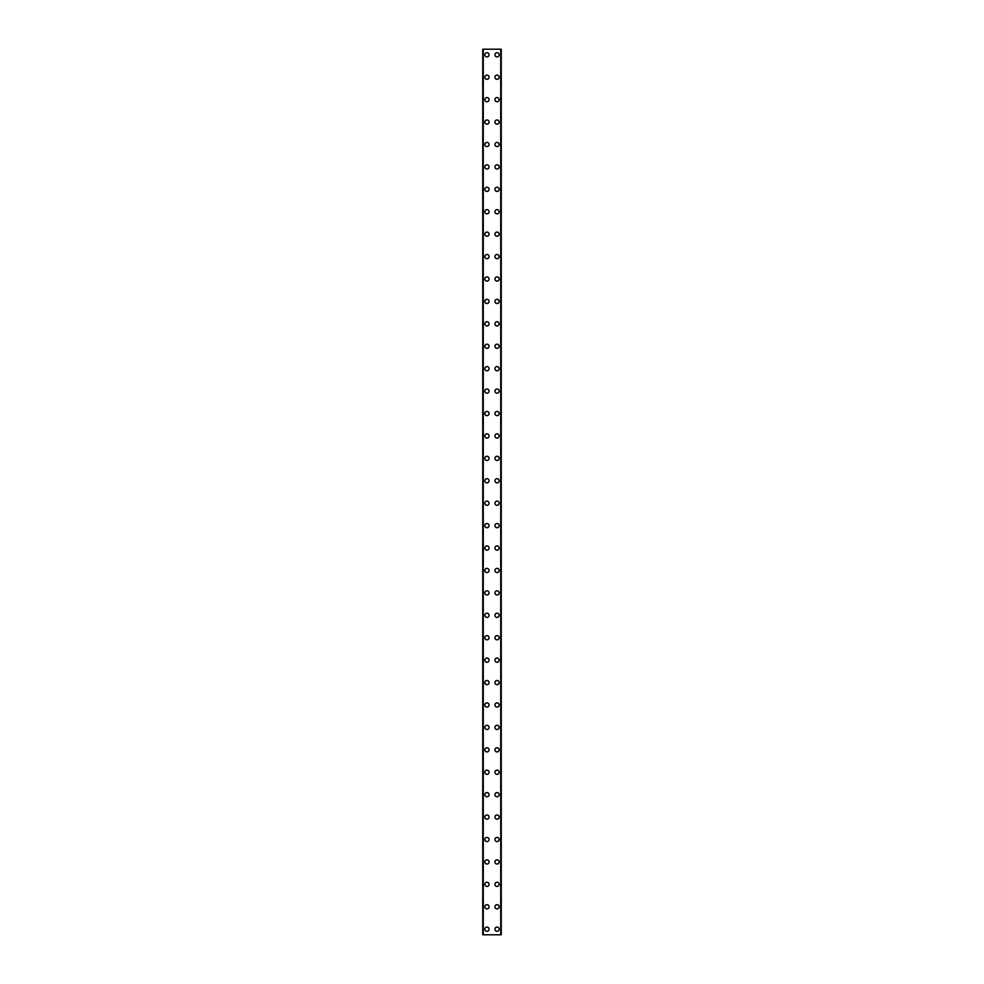<?xml version="1.0" encoding="UTF-8"?>
<svg xmlns="http://www.w3.org/2000/svg" width="984" height="984" viewBox="0 0 984 984"><rect width="100%" height="100%" fill="white"/><g stroke="black" fill="none" stroke-linecap="round" stroke-linejoin="round"><path stroke-width="1.48" d="M484.854 929.191A2.103 2.103 0 0 1 486.957 927.088A2.103 2.103 0 0 1 489.06 929.191A2.103 2.103 0 0 1 486.957 931.294A2.103 2.103 0 0 1 484.854 929.191M484.854 906.781A2.103 2.103 0 0 1 486.957 904.677A2.103 2.103 0 0 1 489.06 906.781A2.103 2.103 0 0 1 486.957 908.872A2.103 2.103 0 0 1 484.854 906.781M484.854 884.358A2.103 2.103 0 0 1 486.957 882.254A2.103 2.103 0 0 1 489.06 884.358A2.103 2.103 0 0 1 486.957 886.461A2.103 2.103 0 0 1 484.854 884.358M484.854 861.935A2.103 2.103 0 0 1 486.957 859.831A2.103 2.103 0 0 1 489.06 861.935A2.103 2.103 0 0 1 486.957 864.038A2.103 2.103 0 0 1 484.854 861.935M484.854 839.512A2.103 2.103 0 0 1 486.957 837.409A2.103 2.103 0 0 1 489.06 839.512A2.103 2.103 0 0 1 486.957 841.615A2.103 2.103 0 0 1 484.854 839.512M484.854 817.089A2.103 2.103 0 0 1 486.957 814.986A2.103 2.103 0 0 1 489.06 817.089A2.103 2.103 0 0 1 486.957 819.192A2.103 2.103 0 0 1 484.854 817.089M484.854 794.678A2.103 2.103 0 0 1 486.957 792.575A2.103 2.103 0 0 1 489.06 794.678A2.103 2.103 0 0 1 486.957 796.769A2.103 2.103 0 0 1 484.854 794.678M484.854 772.255A2.103 2.103 0 0 1 486.957 770.152A2.103 2.103 0 0 1 489.06 772.255A2.103 2.103 0 0 1 486.957 774.359A2.103 2.103 0 0 1 484.854 772.255M484.854 749.833A2.103 2.103 0 0 1 486.957 747.729A2.103 2.103 0 0 1 489.06 749.833A2.103 2.103 0 0 1 486.957 751.936A2.103 2.103 0 0 1 484.854 749.833M484.854 727.41A2.103 2.103 0 0 1 486.957 725.306A2.103 2.103 0 0 1 489.06 727.41A2.103 2.103 0 0 1 486.957 729.513A2.103 2.103 0 0 1 484.854 727.41M484.854 704.987A2.103 2.103 0 0 1 486.957 702.896A2.103 2.103 0 0 1 489.06 704.987A2.103 2.103 0 0 1 486.957 707.09A2.103 2.103 0 0 1 484.854 704.987M484.854 682.576A2.103 2.103 0 0 1 486.957 680.473A2.103 2.103 0 0 1 489.06 682.576A2.103 2.103 0 0 1 486.957 684.679A2.103 2.103 0 0 1 484.854 682.576M484.854 660.153A2.103 2.103 0 0 1 486.957 658.05A2.103 2.103 0 0 1 489.06 660.153A2.103 2.103 0 0 1 486.957 662.257A2.103 2.103 0 0 1 484.854 660.153M484.854 637.73A2.103 2.103 0 0 1 486.957 635.627A2.103 2.103 0 0 1 489.06 637.73A2.103 2.103 0 0 1 486.957 639.834A2.103 2.103 0 0 1 484.854 637.73M484.854 615.308A2.103 2.103 0 0 1 486.957 613.204A2.103 2.103 0 0 1 489.06 615.308A2.103 2.103 0 0 1 486.957 617.411A2.103 2.103 0 0 1 484.854 615.308M484.854 592.897A2.103 2.103 0 0 1 486.957 590.794A2.103 2.103 0 0 1 489.06 592.897A2.103 2.103 0 0 1 486.957 594.988A2.103 2.103 0 0 1 484.854 592.897M484.854 570.474A2.103 2.103 0 0 1 486.957 568.371A2.103 2.103 0 0 1 489.06 570.474A2.103 2.103 0 0 1 486.957 572.577A2.103 2.103 0 0 1 484.854 570.474M484.854 548.051A2.103 2.103 0 0 1 486.957 545.948A2.103 2.103 0 0 1 489.06 548.051A2.103 2.103 0 0 1 486.957 550.154A2.103 2.103 0 0 1 484.854 548.051M484.854 525.628A2.103 2.103 0 0 1 486.957 523.525A2.103 2.103 0 0 1 489.06 525.628A2.103 2.103 0 0 1 486.957 527.731A2.103 2.103 0 0 1 484.854 525.628M484.854 503.205A2.103 2.103 0 0 1 486.957 501.114A2.103 2.103 0 0 1 489.06 503.205A2.103 2.103 0 0 1 486.957 505.309A2.103 2.103 0 0 1 484.854 503.205M484.854 480.795A2.103 2.103 0 0 1 486.957 478.691A2.103 2.103 0 0 1 489.06 480.795A2.103 2.103 0 0 1 486.957 482.886A2.103 2.103 0 0 1 484.854 480.795M484.854 458.372A2.103 2.103 0 0 1 486.957 456.268A2.103 2.103 0 0 1 489.06 458.372A2.103 2.103 0 0 1 486.957 460.475A2.103 2.103 0 0 1 484.854 458.372M484.854 435.949A2.103 2.103 0 0 1 486.957 433.846A2.103 2.103 0 0 1 489.06 435.949A2.103 2.103 0 0 1 486.957 438.052A2.103 2.103 0 0 1 484.854 435.949M484.854 413.526A2.103 2.103 0 0 1 486.957 411.423A2.103 2.103 0 0 1 489.06 413.526A2.103 2.103 0 0 1 486.957 415.629A2.103 2.103 0 0 1 484.854 413.526M484.854 391.103A2.103 2.103 0 0 1 486.957 389.012A2.103 2.103 0 0 1 489.06 391.103A2.103 2.103 0 0 1 486.957 393.206A2.103 2.103 0 0 1 484.854 391.103M484.854 368.692A2.103 2.103 0 0 1 486.957 366.589A2.103 2.103 0 0 1 489.06 368.692A2.103 2.103 0 0 1 486.957 370.796A2.103 2.103 0 0 1 484.854 368.692M484.854 346.27A2.103 2.103 0 0 1 486.957 344.166A2.103 2.103 0 0 1 489.06 346.27A2.103 2.103 0 0 1 486.957 348.373A2.103 2.103 0 0 1 484.854 346.27M484.854 323.847A2.103 2.103 0 0 1 486.957 321.743A2.103 2.103 0 0 1 489.06 323.847A2.103 2.103 0 0 1 486.957 325.95A2.103 2.103 0 0 1 484.854 323.847M484.854 301.424A2.103 2.103 0 0 1 486.957 299.32A2.103 2.103 0 0 1 489.06 301.424A2.103 2.103 0 0 1 486.957 303.527A2.103 2.103 0 0 1 484.854 301.424M484.854 279.013A2.103 2.103 0 0 1 486.957 276.91A2.103 2.103 0 0 1 489.06 279.013A2.103 2.103 0 0 1 486.957 281.104A2.103 2.103 0 0 1 484.854 279.013M484.854 256.59A2.103 2.103 0 0 1 486.957 254.487A2.103 2.103 0 0 1 489.06 256.59A2.103 2.103 0 0 1 486.957 258.694A2.103 2.103 0 0 1 484.854 256.59M484.854 234.167A2.103 2.103 0 0 1 486.957 232.064A2.103 2.103 0 0 1 489.06 234.167A2.103 2.103 0 0 1 486.957 236.271A2.103 2.103 0 0 1 484.854 234.167M484.854 211.745A2.103 2.103 0 0 1 486.957 209.641A2.103 2.103 0 0 1 489.06 211.745A2.103 2.103 0 0 1 486.957 213.848A2.103 2.103 0 0 1 484.854 211.745M484.854 189.322A2.103 2.103 0 0 1 486.957 187.231A2.103 2.103 0 0 1 489.06 189.322A2.103 2.103 0 0 1 486.957 191.425A2.103 2.103 0 0 1 484.854 189.322M484.854 166.911A2.103 2.103 0 0 1 486.957 164.808A2.103 2.103 0 0 1 489.06 166.911A2.103 2.103 0 0 1 486.957 169.014A2.103 2.103 0 0 1 484.854 166.911M484.854 144.488A2.103 2.103 0 0 1 486.957 142.385A2.103 2.103 0 0 1 489.06 144.488A2.103 2.103 0 0 1 486.957 146.591A2.103 2.103 0 0 1 484.854 144.488M484.854 122.065A2.103 2.103 0 0 1 486.957 119.962A2.103 2.103 0 0 1 489.06 122.065A2.103 2.103 0 0 1 486.957 124.169A2.103 2.103 0 0 1 484.854 122.065M484.854 99.642A2.103 2.103 0 0 1 486.957 97.539A2.103 2.103 0 0 1 489.06 99.642A2.103 2.103 0 0 1 486.957 101.746A2.103 2.103 0 0 1 484.854 99.642M484.854 77.219A2.103 2.103 0 0 1 486.957 75.128A2.103 2.103 0 0 1 489.06 77.219A2.103 2.103 0 0 1 486.957 79.323A2.103 2.103 0 0 1 484.854 77.219M484.854 54.809A2.103 2.103 0 0 1 486.957 52.706A2.103 2.103 0 0 1 489.06 54.809A2.103 2.103 0 0 1 486.957 56.912A2.103 2.103 0 0 1 484.854 54.809M494.94 929.191A2.103 2.103 0 0 1 497.043 927.088A2.103 2.103 0 0 1 499.146 929.191A2.103 2.103 0 0 1 497.043 931.294A2.103 2.103 0 0 1 494.94 929.191M494.94 906.781A2.103 2.103 0 0 1 497.043 904.677A2.103 2.103 0 0 1 499.146 906.781A2.103 2.103 0 0 1 497.043 908.872A2.103 2.103 0 0 1 494.94 906.781M494.94 884.358A2.103 2.103 0 0 1 497.043 882.254A2.103 2.103 0 0 1 499.146 884.358A2.103 2.103 0 0 1 497.043 886.461A2.103 2.103 0 0 1 494.94 884.358M494.94 861.935A2.103 2.103 0 0 1 497.043 859.831A2.103 2.103 0 0 1 499.146 861.935A2.103 2.103 0 0 1 497.043 864.038A2.103 2.103 0 0 1 494.94 861.935M494.94 839.512A2.103 2.103 0 0 1 497.043 837.409A2.103 2.103 0 0 1 499.146 839.512A2.103 2.103 0 0 1 497.043 841.615A2.103 2.103 0 0 1 494.94 839.512M494.94 817.089A2.103 2.103 0 0 1 497.043 814.986A2.103 2.103 0 0 1 499.146 817.089A2.103 2.103 0 0 1 497.043 819.192A2.103 2.103 0 0 1 494.94 817.089M494.94 794.678A2.103 2.103 0 0 1 497.043 792.575A2.103 2.103 0 0 1 499.146 794.678A2.103 2.103 0 0 1 497.043 796.769A2.103 2.103 0 0 1 494.94 794.678M494.94 772.255A2.103 2.103 0 0 1 497.043 770.152A2.103 2.103 0 0 1 499.146 772.255A2.103 2.103 0 0 1 497.043 774.359A2.103 2.103 0 0 1 494.94 772.255M494.94 749.833A2.103 2.103 0 0 1 497.043 747.729A2.103 2.103 0 0 1 499.146 749.833A2.103 2.103 0 0 1 497.043 751.936A2.103 2.103 0 0 1 494.94 749.833M494.94 727.41A2.103 2.103 0 0 1 497.043 725.306A2.103 2.103 0 0 1 499.146 727.41A2.103 2.103 0 0 1 497.043 729.513A2.103 2.103 0 0 1 494.94 727.41M494.94 704.987A2.103 2.103 0 0 1 497.043 702.896A2.103 2.103 0 0 1 499.146 704.987A2.103 2.103 0 0 1 497.043 707.09A2.103 2.103 0 0 1 494.94 704.987M494.94 682.576A2.103 2.103 0 0 1 497.043 680.473A2.103 2.103 0 0 1 499.146 682.576A2.103 2.103 0 0 1 497.043 684.679A2.103 2.103 0 0 1 494.94 682.576M494.94 660.153A2.103 2.103 0 0 1 497.043 658.05A2.103 2.103 0 0 1 499.146 660.153A2.103 2.103 0 0 1 497.043 662.257A2.103 2.103 0 0 1 494.94 660.153M494.94 637.73A2.103 2.103 0 0 1 497.043 635.627A2.103 2.103 0 0 1 499.146 637.73A2.103 2.103 0 0 1 497.043 639.834A2.103 2.103 0 0 1 494.94 637.73M494.94 615.308A2.103 2.103 0 0 1 497.043 613.204A2.103 2.103 0 0 1 499.146 615.308A2.103 2.103 0 0 1 497.043 617.411A2.103 2.103 0 0 1 494.94 615.308M494.94 592.897A2.103 2.103 0 0 1 497.043 590.794A2.103 2.103 0 0 1 499.146 592.897A2.103 2.103 0 0 1 497.043 594.988A2.103 2.103 0 0 1 494.94 592.897M494.94 570.474A2.103 2.103 0 0 1 497.043 568.371A2.103 2.103 0 0 1 499.146 570.474A2.103 2.103 0 0 1 497.043 572.577A2.103 2.103 0 0 1 494.94 570.474M494.94 548.051A2.103 2.103 0 0 1 497.043 545.948A2.103 2.103 0 0 1 499.146 548.051A2.103 2.103 0 0 1 497.043 550.154A2.103 2.103 0 0 1 494.94 548.051M494.94 525.628A2.103 2.103 0 0 1 497.043 523.525A2.103 2.103 0 0 1 499.146 525.628A2.103 2.103 0 0 1 497.043 527.731A2.103 2.103 0 0 1 494.94 525.628M494.94 503.205A2.103 2.103 0 0 1 497.043 501.114A2.103 2.103 0 0 1 499.146 503.205A2.103 2.103 0 0 1 497.043 505.309A2.103 2.103 0 0 1 494.94 503.205M494.94 480.795A2.103 2.103 0 0 1 497.043 478.691A2.103 2.103 0 0 1 499.146 480.795A2.103 2.103 0 0 1 497.043 482.886A2.103 2.103 0 0 1 494.94 480.795M494.94 458.372A2.103 2.103 0 0 1 497.043 456.268A2.103 2.103 0 0 1 499.146 458.372A2.103 2.103 0 0 1 497.043 460.475A2.103 2.103 0 0 1 494.94 458.372M494.94 435.949A2.103 2.103 0 0 1 497.043 433.846A2.103 2.103 0 0 1 499.146 435.949A2.103 2.103 0 0 1 497.043 438.052A2.103 2.103 0 0 1 494.94 435.949M494.94 413.526A2.103 2.103 0 0 1 497.043 411.423A2.103 2.103 0 0 1 499.146 413.526A2.103 2.103 0 0 1 497.043 415.629A2.103 2.103 0 0 1 494.94 413.526M494.94 391.103A2.103 2.103 0 0 1 497.043 389.012A2.103 2.103 0 0 1 499.146 391.103A2.103 2.103 0 0 1 497.043 393.206A2.103 2.103 0 0 1 494.94 391.103M494.94 368.692A2.103 2.103 0 0 1 497.043 366.589A2.103 2.103 0 0 1 499.146 368.692A2.103 2.103 0 0 1 497.043 370.796A2.103 2.103 0 0 1 494.94 368.692M494.94 346.27A2.103 2.103 0 0 1 497.043 344.166A2.103 2.103 0 0 1 499.146 346.27A2.103 2.103 0 0 1 497.043 348.373A2.103 2.103 0 0 1 494.94 346.27M494.94 323.847A2.103 2.103 0 0 1 497.043 321.743A2.103 2.103 0 0 1 499.146 323.847A2.103 2.103 0 0 1 497.043 325.95A2.103 2.103 0 0 1 494.94 323.847M494.94 301.424A2.103 2.103 0 0 1 497.043 299.32A2.103 2.103 0 0 1 499.146 301.424A2.103 2.103 0 0 1 497.043 303.527A2.103 2.103 0 0 1 494.94 301.424M494.94 279.013A2.103 2.103 0 0 1 497.043 276.91A2.103 2.103 0 0 1 499.146 279.013A2.103 2.103 0 0 1 497.043 281.104A2.103 2.103 0 0 1 494.94 279.013M494.94 256.59A2.103 2.103 0 0 1 497.043 254.487A2.103 2.103 0 0 1 499.146 256.59A2.103 2.103 0 0 1 497.043 258.694A2.103 2.103 0 0 1 494.94 256.59M494.94 234.167A2.103 2.103 0 0 1 497.043 232.064A2.103 2.103 0 0 1 499.146 234.167A2.103 2.103 0 0 1 497.043 236.271A2.103 2.103 0 0 1 494.94 234.167M494.94 211.745A2.103 2.103 0 0 1 497.043 209.641A2.103 2.103 0 0 1 499.146 211.745A2.103 2.103 0 0 1 497.043 213.848A2.103 2.103 0 0 1 494.94 211.745M494.94 189.322A2.103 2.103 0 0 1 497.043 187.231A2.103 2.103 0 0 1 499.146 189.322A2.103 2.103 0 0 1 497.043 191.425A2.103 2.103 0 0 1 494.94 189.322M494.94 166.911A2.103 2.103 0 0 1 497.043 164.808A2.103 2.103 0 0 1 499.146 166.911A2.103 2.103 0 0 1 497.043 169.014A2.103 2.103 0 0 1 494.94 166.911M494.94 144.488A2.103 2.103 0 0 1 497.043 142.385A2.103 2.103 0 0 1 499.146 144.488A2.103 2.103 0 0 1 497.043 146.591A2.103 2.103 0 0 1 494.94 144.488M494.94 122.065A2.103 2.103 0 0 1 497.043 119.962A2.103 2.103 0 0 1 499.146 122.065A2.103 2.103 0 0 1 497.043 124.169A2.103 2.103 0 0 1 494.94 122.065M494.94 99.642A2.103 2.103 0 0 1 497.043 97.539A2.103 2.103 0 0 1 499.146 99.642A2.103 2.103 0 0 1 497.043 101.746A2.103 2.103 0 0 1 494.94 99.642M494.94 77.219A2.103 2.103 0 0 1 497.043 75.128A2.103 2.103 0 0 1 499.146 77.219A2.103 2.103 0 0 1 497.043 79.323A2.103 2.103 0 0 1 494.94 77.219M494.94 54.809A2.103 2.103 0 0 1 497.043 52.706A2.103 2.103 0 0 1 499.146 54.809A2.103 2.103 0 0 1 497.043 56.912A2.103 2.103 0 0 1 494.94 54.809M501.151 49.2L482.75 49.2L482.75 934.8L501.25 934.8L501.25 49.2L501.151 934.8M483.279 49.2L483.279 934.8M500.721 49.2L500.721 934.8M501.25 49.2L501.25 934.8L501.25 49.2M482.849 49.2L482.849 934.8M483.156 49.2L483.156 934.8M483.206 49.2L483.206 934.8M500.794 49.2L500.794 934.8M500.844 49.2L500.844 934.8"/></g></svg>

